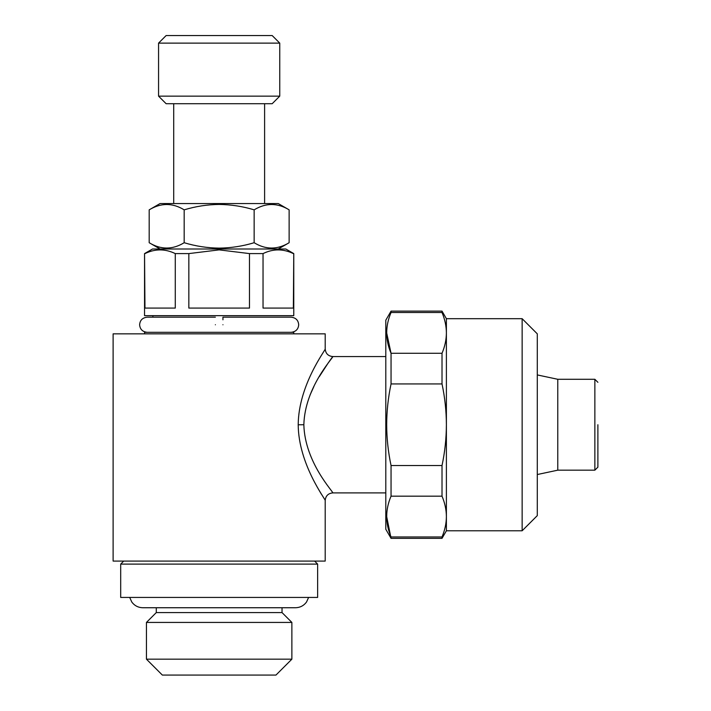 <?xml version="1.0" encoding="UTF-8"?>
<svg xmlns="http://www.w3.org/2000/svg" width="711" height="711" viewBox="0 0 711 711"><rect width="100%" height="100%" fill="white"/><g stroke="black" fill="none" stroke-linecap="round" stroke-linejoin="round"><path stroke-width="1.07" d="M222.943 324.749C222.943 314.982 222.943 314.982 222.943 324.749C222.943 334.517 222.943 334.517 222.943 324.749M291.119 332.321C295.803 331.788 298.327 329.264 298.691 324.749C298.327 320.234 295.803 317.71 291.119 317.177L222.943 317.177L222.943 319.808M215.371 324.749C215.371 314.982 215.371 314.982 215.371 324.749C215.371 334.517 215.371 334.517 215.371 324.749M267.256 675.068L171.058 675.068M275.966 675.068L162.348 675.068L146.439 659.168L291.874 659.168L275.966 675.068M282.027 607.736L282.027 612.58L291.874 622.427L146.439 622.427L146.439 659.168M282.027 612.58L156.287 612.58L146.439 622.427M254.147 242.718C265.772 249.819 277.432 249.819 289.128 242.718L289.128 209.843C277.494 202.733 265.834 202.733 254.147 209.843C242.815 206.394 231.155 204.59 219.157 204.43C207.31 204.564 195.641 206.368 184.176 209.843C172.542 202.733 160.882 202.733 149.186 209.843L149.186 242.718C160.819 249.819 172.48 249.819 184.176 242.718C195.641 246.184 207.31 247.988 219.157 248.13C231.155 247.97 242.815 246.166 254.147 242.718L254.147 209.843M289.128 209.843L278.241 203.55L160.073 203.55L149.186 209.843M272.18 103.717L166.134 103.717L158.562 96.145L279.752 96.145L272.18 103.717M158.562 43.122L166.134 35.55L272.18 35.55L279.752 43.122L158.562 43.122L158.562 96.145M293.767 333.841L293.767 332.321L144.546 332.321L144.546 333.841M249.481 308.085L188.842 308.085L188.842 253.596L175.279 253.596L175.279 308.085L144.964 308.085L144.546 253.596L144.546 315.657L293.767 315.657L293.767 253.596L293.359 308.085L263.034 308.085L263.034 253.596L249.481 253.596L249.481 308.085M293.767 253.596L285.813 249.001L152.501 249.001L144.546 253.596M188.842 253.596L219.157 249.872L249.481 253.596M263.034 253.596C273.086 248.681 283.191 248.681 293.359 253.596M317.63 564.107L120.692 564.107L120.692 597.436L317.63 597.436L317.63 564.107L314.6 561.077M303.846 424.769C304.859 462.683 333.974 492.447 332.775 492.901C333.868 492.341 304.85 462.603 303.846 424.734L298.202 424.778C298.487 384.891 325.86 349.688 325.203 348.985C326.065 349.412 298.629 384.553 298.202 424.503C298.371 464.416 325.931 499.886 325.203 500.473C325.994 499.957 298.504 464.656 298.202 424.778M320.021 491.87L321.363 494.163M310.049 395.014L313.862 386.588M319.292 376.643L328.838 361.997M329.362 361.268L332.552 356.869M303.846 424.529C304.983 386.597 333.992 357.002 332.775 356.558C333.823 357.189 304.85 386.873 303.846 424.734M385.797 492.901L332.775 492.901C328.18 493.354 325.656 495.878 325.203 500.473L325.203 561.077L113.111 561.077L113.111 333.841L325.203 333.841L325.203 348.985C325.656 353.58 328.18 356.104 332.775 356.558L385.797 356.558M597.889 424.734L597.889 467.154L597.889 424.734M597.889 382.314L594.858 379.283L594.858 470.175L557.78 470.175L557.78 379.283L537.294 374.928M522.141 318.688L522.141 530.779L537.294 515.626L537.294 333.841L522.141 318.688L446.392 318.688L442.02 311.116L391.05 311.116L391.05 312.502C385.255 326.029 385.255 339.627 391.05 353.287L442.02 353.287C444.882 346.533 446.339 339.734 446.392 332.899C446.33 326.065 444.873 319.266 442.02 312.502L391.05 312.502M522.141 530.779L446.392 530.779L446.392 424.734C446.339 411.029 444.882 397.44 442.02 383.94L391.05 383.94L391.05 353.287L386.677 332.899M446.392 530.779L442.02 538.351L391.05 538.351L385.797 529.26L385.797 320.199L391.05 311.116M391.05 538.351L386.677 516.577M391.05 496.171C385.255 509.698 385.255 523.296 391.05 536.965L442.02 536.965C444.882 530.202 446.339 523.403 446.392 516.568C446.33 509.743 444.873 502.944 442.02 496.171L391.05 496.171L391.05 465.518L442.02 465.518C444.873 452.116 446.33 438.518 446.392 424.734L446.392 318.688M391.05 383.94C388.188 397.44 386.731 411.038 386.677 424.734C386.74 438.518 388.197 452.116 391.05 465.518M442.02 538.351L442.02 536.965M446.392 332.899C446.339 326.056 444.882 319.266 442.02 312.502L442.02 311.116M442.02 383.94L442.02 353.287M442.02 496.171L442.02 465.518M144.964 253.596C155.007 248.681 165.121 248.681 175.279 253.596M184.176 209.843L184.176 242.718M147.204 332.321C142.511 331.788 139.987 329.264 139.623 324.749C139.987 320.234 142.511 317.71 147.204 317.177L215.371 317.177M152.883 315.657L152.883 317.177L147.204 317.177M291.874 622.427L291.874 659.168M129.704 597.436L131.766 601.986C134.512 605.701 138.192 607.612 142.804 607.736L295.509 607.736C300.122 607.612 303.801 605.701 306.548 601.986L308.61 597.436M278.241 249.001L289.128 242.718M264.608 103.717L264.608 203.55M279.752 43.122L279.752 96.145M594.858 379.283L557.78 379.283M557.78 470.175L537.294 474.53M594.858 470.175L597.889 467.154M123.714 561.077L120.692 564.107M173.706 103.717L173.706 203.55M160.073 249.001L149.186 242.718M156.287 607.736L156.287 612.58"/></g></svg>
